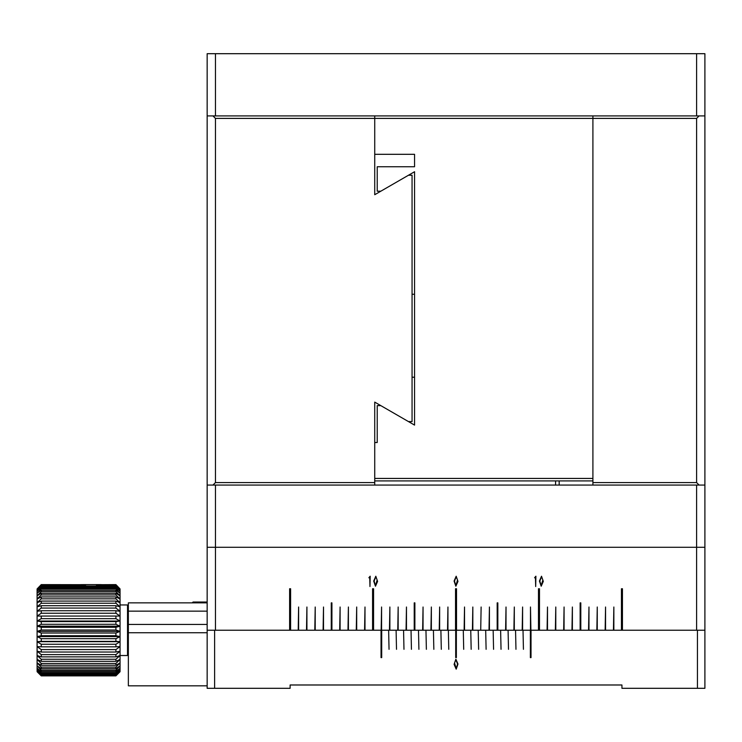 <?xml version="1.0" encoding="UTF-8"?>
<svg xmlns="http://www.w3.org/2000/svg" width="742" height="742" viewBox="0 0 742 742"><rect width="100%" height="100%" fill="white"/><g stroke="black" fill="none" stroke-linecap="round" stroke-linejoin="round"><path stroke-width="1.11" d="M207.157 632.731L128.357 632.731L128.357 685.821L207.157 685.821M128.357 632.731L128.357 602.866L207.157 602.866L206.332 602.031L206.332 602.866M128.357 611.158L207.157 611.158M207.157 624.43L128.357 624.43M215.458 115.91L215.458 53.693L207.157 53.693L207.157 485.064L212.963 485.064L215.458 482.578L374.729 482.578L374.729 402.108L408.471 421.586L412.06 421.586L412.06 175.242L408.471 175.242L374.729 194.719L374.729 118.395L696.608 118.395L699.094 115.91L704.9 115.91L207.157 115.91L212.963 115.91L215.458 118.395L215.458 482.578M374.729 485.064L374.729 482.578M215.458 118.395L374.729 118.395L374.729 115.91L374.729 154.308L414.555 154.308L414.555 166.746L377.224 166.746L377.224 191.204L380.813 191.204L414.555 171.727L414.555 425.101L380.813 405.624L377.224 405.624L377.224 442.52L374.729 442.52L374.729 478.432L592.904 478.432L592.904 118.395L592.904 485.064M192.224 602.866L193.059 602.031L193.059 602.866M414.555 377.224L412.06 377.224M480.714 630.236L481.122 607.012L480.714 630.236L472.83 630.236L472.83 607.012L472.413 630.236L464.529 630.236L464.529 607.012L464.121 630.236L456.525 630.236L456.525 588.758L455.532 588.758L455.532 630.236L447.945 630.236L447.945 607.012L447.528 630.236L439.644 630.236L439.644 607.012L439.236 630.236L431.352 630.236L431.352 607.012L430.935 630.236L423.051 630.236L423.051 607.012L422.643 630.236L414.88 630.236L414.88 602.866L414.221 602.866L414.221 630.236L406.468 630.236L406.468 607.012L406.05 630.236L398.166 630.236L398.166 607.012L397.749 630.236L389.875 630.236L389.875 607.012L389.457 630.236L381.573 630.236L381.573 607.012L381.165 630.236L373.569 630.236L373.569 588.758L372.577 588.758L372.577 630.236L364.99 630.236L364.99 607.012L364.572 630.236L356.689 630.236L356.689 607.012L356.271 630.236L348.397 630.236L348.397 607.012L347.979 630.236L340.096 630.236L340.096 607.012L339.688 630.236L331.924 630.236L331.924 602.866L331.266 602.866L331.266 630.236L323.512 630.236L323.512 607.012L323.095 630.236L315.211 630.236L315.211 607.012L314.793 630.236L306.919 630.236L306.919 607.012L306.502 630.236L298.618 630.236L298.618 607.012L298.21 630.236L290.614 630.236L290.614 588.758L289.621 588.758L289.621 630.236L215.458 630.236L215.458 547.281L696.608 547.281L215.458 547.281L215.458 485.064L696.608 485.064L696.608 630.236L704.9 630.236L704.9 547.281L696.608 547.281L704.9 547.281L704.9 53.693L696.608 53.693L696.608 115.91M696.608 485.064L704.9 485.064L699.094 485.064L696.608 482.578L696.608 118.395M559.171 485.064L559.171 480.918M555.582 480.918L555.582 485.064M592.904 115.91L592.904 118.395L592.904 115.91M696.608 482.578L592.904 482.578M101.218 584.613L80.804 584.631L101.218 584.613M215.458 53.693L696.608 53.693M697.434 688.307L704.9 688.307L704.9 630.236L697.434 630.236L697.434 688.307L621.944 688.307L621.944 684.987L290.122 684.987L290.122 688.307L207.157 688.307L207.157 547.281L215.458 547.281L207.157 547.281L207.157 485.064L215.458 485.064M374.729 480.918L592.904 480.918M375.804 576.228L373.708 581.051L375.48 586.217L377.585 581.394L375.804 576.228L373.708 581.051L375.48 586.217L377.585 581.394M541.521 576.228L539.425 581.051L541.196 586.217L543.302 581.394L541.521 576.228L539.425 581.051L541.196 586.217L543.302 581.394M481.122 630.236L489.423 630.236L489.423 607.012L489.006 630.236M489.423 630.236L497.845 630.236L497.845 602.866L497.177 602.866L497.177 630.236M497.845 630.236L506.016 630.236L506.016 607.012L505.599 630.236M506.016 630.236L514.308 630.236L514.308 607.012L513.891 630.236M514.308 630.236L522.6 630.236L522.6 607.012L522.192 630.236M522.6 630.236L530.484 630.236L530.484 607.012L530.901 630.236L539.48 630.236L539.48 588.758L538.488 588.758L538.488 630.236M539.48 630.236L547.494 630.236L547.494 607.012L547.077 630.236M547.494 630.236L555.786 630.236L555.786 607.012L555.368 630.236M555.786 630.236L564.078 630.236L564.078 607.012L563.67 630.236M564.078 630.236L572.379 630.236L572.379 607.012L571.961 630.236M572.379 630.236L580.801 630.236L580.801 602.866L580.133 602.866L580.133 630.236M580.801 630.236L588.972 630.236L588.972 607.012L588.554 630.236M588.972 630.236L597.264 630.236L597.264 607.012L596.846 630.236M597.264 630.236L605.555 630.236L605.555 607.012L605.147 630.236M605.555 630.236L613.857 630.236L613.857 607.012L613.439 630.236M613.857 630.236L622.445 630.236L622.445 588.758L621.444 588.758L621.444 630.236M696.608 630.236L622.445 630.236M369.729 577.359L369.97 586.542L370.184 576.209L368.867 577.795L369.729 577.359M535.446 577.359L535.687 586.542L535.9 576.209L534.583 577.795L535.446 577.359M456.182 576.228L454.085 581.051L455.857 586.217L457.972 581.394L456.182 576.228L454.085 581.051L455.857 586.217L457.972 581.394M456.525 630.236L455.532 630.236M414.88 630.236L414.221 630.236M373.569 630.236L372.577 630.236M331.924 630.236L331.266 630.236M290.614 630.236L289.621 630.236M214.624 688.307L214.624 630.236L207.157 630.236L215.458 630.236M368.867 577.795L369.831 576.553M534.583 577.795L535.548 576.553M375.508 585.661L377.14 579.984L375.786 576.784L377.14 579.984L375.508 585.661L374.116 581.079L375.786 576.784M541.224 585.661L542.856 579.984L541.502 576.784L542.856 579.984L541.224 585.661L539.833 581.079L541.502 576.784M455.885 585.661L457.517 579.984L456.172 576.784L457.517 579.984L455.885 585.661L454.494 581.079L456.172 576.784M457.972 664.007L455.876 659.184L457.972 664.007L456.2 669.173L454.095 664.35L455.876 659.184M396.098 630.236L396.506 649.315L396.098 630.236M403.565 630.236L403.973 649.315L403.565 630.236M411.031 630.236L411.439 649.315L411.031 630.236M418.488 630.236L418.905 649.315L418.488 630.236M425.954 630.236L426.372 649.315L425.954 630.236M433.421 630.236L433.838 649.315L433.421 630.236M440.887 630.236L441.305 649.315L440.887 630.236M448.353 630.236L448.771 649.315L448.353 630.236M463.286 630.236L463.704 649.315L463.286 630.236M470.753 630.236L471.17 649.315L470.753 630.236M478.219 630.236L478.636 649.315L478.219 630.236M485.685 630.236L486.103 649.315L485.685 630.236M493.152 630.236L493.569 649.315L493.152 630.236M500.618 630.236L501.036 649.315L500.618 630.236M508.084 630.236L508.502 649.315L508.084 630.236M515.551 630.236L515.968 649.315L515.551 630.236M523.017 630.236L523.435 649.315L523.017 630.236M530.363 630.236L531.022 630.236L531.022 657.616L530.363 657.616L530.363 630.236M381.036 630.236L381.703 630.236L381.703 657.616L381.036 657.616L381.036 630.236M388.632 630.236L389.04 649.315L388.632 630.236M455.699 630.236L455.699 657.616L456.358 657.616L456.358 630.236M456.172 668.616L457.564 664.044L455.894 659.74L454.54 662.94L456.172 668.616M455.894 659.74L457.564 664.044M82.677 584.965L41.246 584.965L37.1 588.935L41.246 584.613L81.147 584.687M96.432 585.382L115.91 585.382L120.056 589.732L115.91 586.022L41.246 586.022L37.1 589.732L37.1 588.935L41.246 584.687M41.246 584.965L85.608 585.382M41.246 586.022L41.246 586.774L115.91 586.774L120.056 591.161L115.91 587.785L41.246 587.785L37.1 591.161L37.1 589.732L41.246 585.382M41.246 587.785L41.246 588.86L115.91 588.86L120.056 593.22L115.91 590.215L41.246 590.215L37.1 593.22L37.1 591.161L41.246 586.774M41.246 590.215L41.246 591.597L115.91 591.597L120.056 595.854L115.91 593.275L41.246 593.275L37.1 595.854L37.1 593.22L41.246 588.86M41.246 593.275L41.246 594.936L115.91 594.936L120.056 599.026L115.91 596.92L41.246 596.92L37.1 599.026L37.1 595.854L41.246 591.597M41.246 596.92L41.246 598.84L115.91 598.84L120.056 602.699L115.91 601.085L41.246 601.085L37.1 602.699L37.1 599.026L41.246 594.936M41.246 601.085L41.246 603.237L115.91 603.237L120.056 606.808L115.91 605.713L41.246 605.713L37.1 606.808L37.1 602.699L41.246 598.84M41.246 605.713L41.246 608.06L115.91 608.06L120.056 611.278L115.91 610.731L41.246 610.731L37.1 611.278L37.1 606.808L41.246 603.237M41.246 610.731L41.246 613.235L115.91 613.235L120.056 616.055L37.1 616.055L37.1 611.278L41.246 608.06M41.246 616.055L41.246 618.67L115.91 618.67L120.056 621.054L120.056 616.055L37.1 616.055L41.246 613.235M37.1 616.055L37.1 621.054L41.246 618.67M41.246 621.601L41.246 624.3L115.91 624.3L115.91 621.601L41.246 621.601L37.1 621.054L37.1 626.192L41.246 624.3M41.246 627.287L41.246 630.014L115.91 630.014L115.91 627.287L41.246 627.287L37.1 626.192L37.1 631.396L41.246 630.014M41.246 633.009L41.246 635.736L115.91 635.736L115.91 633.009L41.246 633.009L37.1 631.396L37.1 636.58L41.246 635.736M41.246 638.695L41.246 641.366L115.91 641.366L115.91 638.695L41.246 638.695L37.1 636.58L37.1 641.672L41.246 641.366M41.246 644.251L41.246 646.82L115.91 646.82L115.91 644.251L41.246 644.251L37.1 641.672L37.1 646.579L41.246 646.82M41.246 649.584L41.246 652.023L115.91 652.023L115.91 649.584L41.246 649.584L37.1 646.579L37.1 651.226L41.246 652.023M41.246 654.611L41.246 656.874L115.91 656.874L115.91 654.611L41.246 654.611L37.1 651.226L37.1 655.548L41.246 656.874M41.246 659.248L41.246 661.308L115.91 661.308L115.91 659.248L41.246 659.248L37.1 655.548L37.1 659.462L41.246 661.308M41.246 663.441L41.246 665.249L115.91 665.249L115.91 663.441L41.246 663.441L37.1 659.462L37.1 662.921L41.246 665.249M41.246 667.095L41.246 668.644L115.91 668.644L115.91 667.095L41.246 667.095L37.1 662.921L37.1 665.871L41.246 668.644M41.246 670.174L41.246 671.427L115.91 671.427L115.91 670.174L41.246 670.174L37.1 665.871L37.1 668.245L41.246 671.427M41.246 672.623L41.246 673.56L115.91 673.56L115.91 672.623L41.246 672.623L37.1 668.245L37.1 670.026L41.246 673.56M41.246 674.413L41.246 675.016L115.91 675.016L115.91 674.413L41.246 674.413L37.1 670.026L37.1 671.185L41.246 675.016M41.246 675.498L115.91 675.758L41.246 675.498L37.1 671.185L41.246 675.758M41.246 675.869L37.1 671.696L41.246 675.869L115.91 675.869L41.246 675.869M115.91 584.687L120.056 588.935L115.91 584.613L100.893 584.687M120.056 616.055L120.056 588.935L115.91 584.965L99.372 584.965M115.91 586.774L115.91 586.022M115.91 588.86L115.91 587.785M115.91 591.597L115.91 590.215M115.91 594.936L115.91 593.275M115.91 598.84L115.91 596.92M115.91 603.237L115.91 601.085M115.91 608.06L115.91 605.713M115.91 613.235L115.91 610.731M115.91 618.67L115.91 616.055M115.91 624.3L120.056 626.192L120.056 621.054L115.91 621.601M115.91 630.014L120.056 631.396L120.056 626.192L115.91 627.287M115.91 635.736L120.056 636.58L120.056 631.396L115.91 633.009M115.91 641.366L120.056 641.672L120.056 636.58L115.91 638.695M115.91 646.82L120.056 646.579L120.056 641.672L115.91 644.251M115.91 652.023L120.056 651.226L120.056 646.579L115.91 649.584M115.91 656.874L120.056 655.548L120.056 651.226L115.91 654.611M115.91 661.308L120.056 659.462L120.056 655.548L115.91 659.248M115.91 665.249L120.056 662.921L120.056 659.462L115.91 663.441M115.91 668.644L120.056 665.871L120.056 662.921L115.91 667.095M115.91 671.427L120.056 668.245L120.056 665.871L115.91 670.174M115.91 673.56L120.056 670.026L120.056 668.245L115.91 672.623M115.91 675.016L120.056 671.185L120.056 670.026L115.91 674.413M115.91 675.758L120.056 671.696L115.91 675.498M120.056 671.714L115.91 675.869L120.056 671.714M120.056 655.52L127.522 655.52L127.522 604.962L120.056 604.962M120.056 641.672L37.1 641.672M120.056 636.58L37.1 636.58M120.056 631.396L37.1 631.396M120.056 626.192L37.1 626.192M120.056 621.054L37.1 621.054M193.059 602.031L206.332 602.031M414.555 294.268L412.06 294.268M128.357 605.787L127.522 604.962M128.357 654.685L127.522 655.52"/></g></svg>
